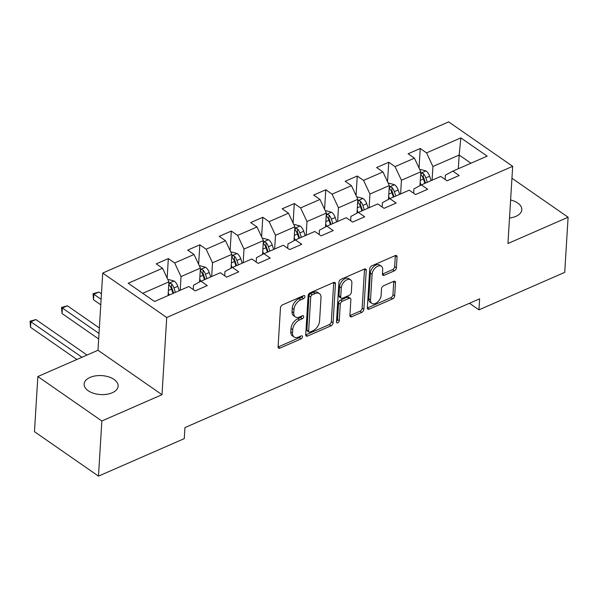 <?xml version="1.0" encoding="UTF-8"?>
<svg xmlns="http://www.w3.org/2000/svg" width="598" height="598" viewBox="0 0 598 598"><rect width="100%" height="100%" fill="white"/><g stroke="black" fill="none" stroke-linecap="round" stroke-linejoin="round"><path stroke-width="0.9" d="M304.928 296.541A1.831 1.121 124.8 0 0 304.584 295.644A1.831 1.121 124.8 0 0 303.635 295.629L282.585 304.831A2.616 1.6 124.8 0 0 280.469 307.858L278.085 346.833A2.616 1.6 124.8 0 0 278.578 348.111A2.616 1.6 124.8 0 0 279.931 348.126L300.988 338.931A1.831 1.121 124.8 0 0 302.461 336.809A1.831 1.121 124.8 0 0 302.117 335.912A1.831 1.121 124.8 0 0 301.168 335.897L298.447 337.093A8.357 5.113 124.8 0 1 294.104 337.033A8.357 5.113 124.8 0 1 292.527 332.929L292.728 329.685A8.357 5.113 124.8 0 1 299.493 319.99L302.214 318.794A1.831 1.121 124.8 0 0 303.694 316.678A1.831 1.121 124.8 0 0 303.35 315.781A1.831 1.121 124.8 0 0 302.401 315.766L299.68 316.955A8.357 5.113 124.8 0 1 295.33 316.895A8.357 5.113 124.8 0 1 293.76 312.799L293.962 309.555A8.357 5.113 124.8 0 1 300.727 299.852L303.448 298.664A1.831 1.121 124.8 0 0 304.928 296.541M509.511 218.016A17.036 9.501 3.5 0 0 515.88 216.371A17.036 9.501 3.5 0 0 521.815 209.719A17.036 9.501 3.5 0 0 510.617 199.986M90.059 377.405A17.036 9.501 3.5 0 0 84.131 384.051A17.036 9.501 3.5 0 0 93.759 393.349A17.036 9.501 3.5 0 0 112.207 392.774A17.036 9.501 3.5 0 0 118.135 386.129A17.036 9.501 3.5 0 0 108.507 376.83A17.036 9.501 3.5 0 0 90.059 377.405M394.276 270.872A2.616 1.6 124.8 0 0 396.392 267.844L397.065 256.908A2.616 1.6 124.8 0 0 396.571 255.63A2.616 1.6 124.8 0 0 395.211 255.608L371.836 265.826A2.616 1.6 124.8 0 0 369.721 268.861L367.336 307.828A2.616 1.6 124.8 0 0 367.83 309.106A2.616 1.6 124.8 0 0 369.19 309.129L392.565 298.91A2.616 1.6 124.8 0 0 394.68 295.875L395.487 282.675A2.616 1.6 124.8 0 0 394.994 281.389A2.616 1.6 124.8 0 0 393.634 281.374L383.632 285.747A2.616 1.6 124.8 0 0 381.517 288.774L381.12 295.322A6.989 4.276 124.8 0 1 377.525 302.095A6.989 4.276 124.8 0 1 371.836 303.38A6.989 4.276 124.8 0 1 370.521 299.957L372.091 274.303A6.989 4.276 124.8 0 1 375.679 267.53A6.989 4.276 124.8 0 1 381.375 266.245A6.989 4.276 124.8 0 1 382.69 269.668L382.428 273.944A2.616 1.6 124.8 0 0 382.914 275.23A2.616 1.6 124.8 0 0 384.275 275.244L394.276 270.872L392.55 269.676A2.616 1.6 124.8 0 0 394.665 266.641L395.33 255.712A2.616 1.6 124.8 0 0 395.338 255.563M507.949 243.513L568.1 217.231L564.729 272.367L478.946 309.854L479.618 298.828L184.939 427.607L184.266 438.633L98.483 476.12L101.854 420.977L162.006 394.695L166.722 317.501L512.673 166.319L507.949 243.513M335.448 283.833A2.616 1.6 124.8 0 0 334.955 282.555A2.616 1.6 124.8 0 0 333.602 282.54L310.22 292.751A2.616 1.6 124.8 0 0 308.105 295.786L305.72 334.753A2.616 1.6 124.8 0 0 306.213 336.031A2.616 1.6 124.8 0 0 307.574 336.054L330.948 325.835A2.616 1.6 124.8 0 0 333.064 322.808L335.448 283.833L333.714 282.637A2.616 1.6 124.8 0 0 333.721 282.488M341.024 279.288L364.406 269.07A2.616 1.6 124.8 0 1 365.767 269.093A2.616 1.6 124.8 0 1 366.253 270.371L363.868 309.338A2.616 1.6 124.8 0 1 361.76 312.373L351.751 316.746A2.616 1.6 124.8 0 1 350.398 316.723A2.616 1.6 124.8 0 1 349.905 315.445L350.869 299.643A2.616 1.6 124.8 0 0 350.376 298.365A2.616 1.6 124.8 0 0 349.023 298.342L342.385 301.243A2.616 1.6 124.8 0 0 340.269 304.27L339.268 320.73A1.831 1.121 124.8 0 1 338.326 322.501A1.831 1.121 124.8 0 1 336.838 322.838A1.831 1.121 124.8 0 1 336.495 321.941L338.916 282.323A2.616 1.6 124.8 0 1 341.024 279.288M166.722 317.501L102.714 273.062L448.664 121.88L512.673 166.319M419.041 168.001L420.23 148.491L408.12 153.783L414.436 158.171L395.061 166.633L388.745 162.252L376.635 167.545L382.952 171.925L363.577 180.394L357.26 176.014L345.151 181.306L351.46 185.686L332.084 194.156L325.775 189.775L313.658 195.068L319.975 199.448L300.6 207.917L294.283 203.529L282.174 208.822L288.49 213.209L269.115 221.679L262.799 217.291L250.689 222.583L257.005 226.971L237.623 235.433L231.314 231.052L219.204 236.345L225.513 240.725L206.138 249.194L199.822 244.814L187.712 250.106L194.029 254.486L174.653 262.956L168.337 258.575L156.228 263.868L162.544 268.248L128.234 283.243L154.523 301.497L188.841 286.502L195.157 290.89L207.267 285.597L200.95 281.209L193.49 285.231L193.229 289.552M420.23 148.491L426.546 152.879L460.856 137.884L487.153 156.138L452.843 171.133L459.159 175.513L447.05 180.805L440.733 176.425L421.358 184.894L427.675 189.274L415.558 194.567L409.249 190.186L389.866 198.648L396.182 203.036L384.073 208.328L377.757 203.94L358.381 212.41L364.698 216.797L352.588 222.09L346.272 217.702L326.897 226.171L333.213 230.559L321.104 235.851L314.787 231.463L295.412 239.933L301.721 244.313L289.611 249.605L283.303 245.225L263.92 253.694L270.236 258.074L258.127 263.367L251.81 258.986L232.435 267.448L238.751 271.836L226.642 277.128L220.326 272.74L200.95 281.209M400.6 193.961L401.437 180.26L420.82 171.798L419.968 185.642M413.629 193.229L413.898 188.908L421.358 184.894M420.82 171.798L414.436 158.171M401.437 180.26L395.061 166.633M369.116 207.723L369.953 194.021L389.328 185.552L388.483 199.396M382.144 206.99L382.414 202.67L389.866 198.648M389.328 185.552L382.952 171.925M369.953 194.021L363.577 180.394M337.631 221.484L338.468 207.783L357.843 199.313L356.999 213.157M350.66 220.752L350.921 216.431L358.381 212.41M357.843 199.313L351.46 185.686M338.468 207.783L332.084 194.156M306.146 235.238L306.983 221.544L326.359 213.075L325.506 226.919M319.175 234.506L319.437 230.193L326.897 226.171M326.359 213.075L319.975 199.448M306.983 221.544L300.6 207.917M274.654 249L275.491 235.306L294.866 226.836L294.022 240.68M287.683 248.267L287.952 243.947L295.412 239.933M294.866 226.836L288.49 213.209M275.491 235.306L269.115 221.679M243.169 262.761L244.006 249.06L263.382 240.598L262.537 254.442M256.198 262.029L256.46 257.708L263.92 253.694M263.382 240.598L257.005 226.971M244.006 249.06L237.623 235.433M211.685 276.523L212.522 262.821L231.897 254.352L231.052 268.196M224.713 275.79L224.975 271.47L232.435 267.448M231.897 254.352L225.513 240.725M212.522 262.821L206.138 249.194M180.192 290.284L181.037 276.582L200.412 268.113L199.56 281.957M200.412 268.113L194.029 254.486M181.037 276.582L174.653 262.956M142.743 293.319L168.92 281.875L168.083 295.576M168.92 281.875L162.544 268.248M162.006 394.695L97.99 350.256L37.846 376.546L101.854 420.977M37.846 376.546L34.467 431.681L98.483 476.12M568.1 217.231L511.948 178.241M97.99 350.256L102.714 273.062M469.46 303.268L478.946 309.854M458.33 168.733L459.167 155.039L432.93 166.506L432.092 180.2M470.955 163.217L459.167 155.039L460.856 137.884M445.121 179.467L445.383 175.147L452.843 171.133M432.93 166.506L426.546 152.879M167.148 278.077L168.337 258.575M198.633 264.316L199.822 244.814M230.118 250.555L231.314 231.052M261.603 236.801L262.799 217.291M293.095 223.039L294.283 203.529M324.579 209.278L325.775 189.775M356.064 195.516L357.26 176.014M387.549 181.755L388.745 162.252M303.089 295.868A1.831 1.121 124.8 0 1 301.721 297.46L298.993 298.649A8.357 5.113 124.8 0 0 292.228 308.351L293.962 309.555M295.33 316.895L293.603 315.692A8.357 5.113 124.8 0 1 292.033 311.595L292.228 308.351M294.104 337.033L292.37 335.829A8.357 5.113 124.8 0 1 290.8 331.733L291.002 328.481A8.357 5.113 124.8 0 1 297.759 318.786L300.488 317.598A1.831 1.121 124.8 0 0 301.863 316.006M278.085 346.975A2.616 1.6 124.8 0 0 278.205 346.93L299.254 337.728A1.831 1.121 124.8 0 0 300.63 336.136M305.72 334.902A2.616 1.6 124.8 0 0 305.84 334.85L329.221 324.632A2.616 1.6 124.8 0 0 331.337 321.604L333.714 282.637M312.216 294.829A1.831 1.121 124.8 0 0 310.736 296.952L308.643 331.157A1.831 1.121 124.8 0 0 308.987 332.054A1.831 1.121 124.8 0 0 309.936 332.069L312.806 330.814A8.357 5.113 124.8 0 0 319.571 321.111L321.006 297.737A8.357 5.113 124.8 0 0 319.429 293.633A8.357 5.113 124.8 0 0 315.086 293.573L312.216 294.829L310.482 293.633A1.831 1.121 124.8 0 0 309.002 295.748L310.736 296.952M308.987 332.054L307.26 330.851A1.831 1.121 124.8 0 1 306.916 329.961L309.002 295.748M319.429 293.633L317.702 292.437A8.357 5.113 124.8 0 0 313.359 292.377L315.086 293.573M310.482 293.633L313.359 292.377M349.897 315.595A2.616 1.6 124.8 0 0 350.024 315.542L360.026 311.169A2.616 1.6 124.8 0 0 362.141 308.142L364.526 269.175A2.616 1.6 124.8 0 0 364.526 269.025M350.376 298.365L348.649 297.161A2.616 1.6 124.8 0 0 347.289 297.139L340.658 300.039A2.616 1.6 124.8 0 0 338.543 303.074L337.534 319.526L339.268 320.73M336.524 321.358A1.831 1.121 124.8 0 0 337.534 319.526M351.871 283.243A6.989 4.276 124.8 0 0 350.563 279.819A6.989 4.276 124.8 0 0 344.867 281.105A6.989 4.276 124.8 0 0 341.271 287.877L340.718 296.914A2.616 1.6 124.8 0 0 341.211 298.193A2.616 1.6 124.8 0 0 342.572 298.215L349.21 295.315A2.616 1.6 124.8 0 0 351.318 292.28L351.871 283.243M350.563 279.819L348.828 278.616A6.989 4.276 124.8 0 0 343.132 279.901A6.989 4.276 124.8 0 0 339.544 286.674L341.271 287.877M341.211 298.193L339.485 296.989A2.616 1.6 124.8 0 1 338.991 295.711L339.544 286.674M382.421 274.093A2.616 1.6 124.8 0 0 382.548 274.041L392.55 269.676M381.375 266.245L379.64 265.041A6.989 4.276 124.8 0 0 373.944 266.327A6.989 4.276 124.8 0 0 370.356 273.099L372.091 274.303M371.836 303.38L370.102 302.184A6.989 4.276 124.8 0 1 368.787 298.753L370.356 273.099M367.336 307.977A2.616 1.6 124.8 0 0 367.456 307.925L390.838 297.707A2.616 1.6 124.8 0 0 392.946 294.679L393.753 281.471A2.616 1.6 124.8 0 0 393.761 281.322M168.277 292.489L169.152 295.106M167.978 279.864L168.711 279.543L174.19 281.067A7.056 3.962 66.4 0 1 177.77 286.3L179.243 290.695M175.408 292.377L173.936 287.982A7.056 3.962 -113.6 0 0 171.633 283.915L170.729 283.385L169.279 283.527L168.838 284.14L169.212 284.969A7.056 3.962 66.4 0 1 171.514 289.036L172.986 293.431M171.633 283.915L171.439 287.085A3.595 2.018 66.4 0 1 171.962 288.243L173.599 293.162M87.031 355.048L35.917 319.556L30.872 321.761L30.535 327.278L76.903 359.473M81.986 357.253L30.035 321.193L35.917 319.556M30.535 327.278L30.035 321.193M199.762 278.728L200.644 281.374M199.47 266.103L200.195 265.781L205.675 267.306A7.056 3.962 66.4 0 1 209.255 272.546L210.728 276.941M206.893 278.616L205.42 274.22A7.056 3.962 -113.6 0 0 203.118 270.154L202.221 269.623L200.764 269.765L200.33 270.326L200.696 271.208A7.056 3.962 66.4 0 1 202.999 275.274L204.471 279.67M203.118 270.154L202.924 273.323A3.595 2.018 66.4 0 1 203.447 274.489L205.092 279.401M99.35 327.981L67.402 305.802L62.356 308.007L62.02 313.516L98.677 338.969M99.021 333.452L61.519 307.439L67.402 305.802M62.02 313.516L61.519 307.439M231.247 264.974L232.129 267.612M230.955 252.341L231.68 252.027L237.159 253.545A7.056 3.962 66.4 0 1 240.747 258.785L242.212 263.18M238.378 264.854L236.913 260.459A7.056 3.962 -113.6 0 0 234.603 256.393L233.706 255.862L232.248 256.004L231.815 256.617L232.181 257.454A7.056 3.962 66.4 0 1 234.491 261.52L235.956 265.916M234.603 256.393L234.409 259.569A3.595 2.018 66.4 0 1 234.932 260.728L236.576 265.639M101.443 293.812L98.894 292.041L93.841 294.246L93.505 299.762L100.77 304.801M101.107 299.284L93.011 293.678L98.894 292.041M93.505 299.762L93.011 293.678M262.731 251.212L263.621 253.858M262.44 238.58L263.165 238.266L268.644 239.783A7.056 3.962 66.4 0 1 272.232 245.023L273.697 249.418M269.862 251.093L268.397 246.697A7.056 3.962 -113.6 0 0 266.095 242.631L265.191 242.1L263.74 242.242L263.299 242.855L263.673 243.692A7.056 3.962 66.4 0 1 265.975 247.759L267.441 252.154M266.095 242.631L265.901 245.808A3.595 2.018 66.4 0 1 266.424 246.967L268.061 251.885M294.223 237.451L295.106 240.097M293.924 224.818L294.657 224.504L300.136 226.022A7.056 3.962 66.4 0 1 303.717 231.262L305.189 235.657M301.355 237.331L299.882 232.936A7.056 3.962 -113.6 0 0 297.58 228.87L295.225 228.488L294.784 229.094L295.158 229.931A7.056 3.962 66.4 0 1 297.46 233.997L298.933 238.393M297.58 228.87L297.385 232.046A3.595 2.018 66.4 0 1 297.909 233.205L299.546 238.124M325.708 223.689L326.59 226.336M325.417 211.064L326.142 210.743L331.621 212.268A7.056 3.962 66.4 0 1 335.209 217.508L336.674 221.895M332.839 223.577L331.367 219.182A7.056 3.962 -113.6 0 0 329.064 215.116L328.167 214.585L326.71 214.727L326.276 215.287L326.643 216.17A7.056 3.962 66.4 0 1 328.945 220.236L330.417 224.631M329.064 215.116L328.87 218.285A3.595 2.018 66.4 0 1 329.393 219.444L331.038 224.362M357.193 209.935L358.075 212.574M356.901 197.303L357.626 196.981L363.106 198.506A7.056 3.962 66.4 0 1 366.694 203.746L368.159 208.141M364.324 209.816L362.859 205.42A7.056 3.962 -113.6 0 0 360.549 201.354L359.652 200.823L358.195 200.965L357.761 201.578L358.127 202.416A7.056 3.962 66.4 0 1 360.437 206.482L361.902 210.87M360.549 201.354L360.355 204.523A3.595 2.018 66.4 0 1 360.878 205.69L362.523 210.601M388.678 196.174L389.567 198.82M388.386 183.541L389.111 183.227L394.59 184.745A7.056 3.962 66.4 0 1 398.178 189.985L399.643 194.38M395.809 196.054L394.344 191.659A7.056 3.962 -113.6 0 0 392.041 187.593L391.137 187.062L389.687 187.204L389.246 187.817L389.619 188.654A7.056 3.962 66.4 0 1 391.922 192.72L393.387 197.116M392.041 187.593L391.847 190.769A3.595 2.018 66.4 0 1 392.37 191.928L394.007 196.839M420.17 182.412L421.052 185.059M419.871 169.78L420.603 169.466L426.082 170.983A7.056 3.962 66.4 0 1 429.663 176.223L431.136 180.618M427.301 182.293L425.828 177.898A7.056 3.962 -113.6 0 0 423.526 173.831L422.629 173.3L421.171 173.45L420.73 174.055L421.104 174.893A7.056 3.962 66.4 0 1 423.406 178.959L424.879 183.354M423.526 173.831L423.332 177.008A3.595 2.018 66.4 0 1 423.855 178.167L425.499 183.085M298.993 298.649L300.727 299.852M292.033 311.595L293.76 312.799M300.488 317.598L302.214 318.794M297.759 318.786L299.493 319.99M291.002 328.481L292.728 329.685M290.8 331.733L292.527 332.929M299.254 337.728L300.988 338.931M278.205 346.93L279.931 348.126M301.721 297.46L303.448 298.664M331.337 321.604L333.064 322.808M329.221 324.632L330.948 325.835M305.84 334.85L307.574 336.054M306.916 329.961L308.643 331.157M364.526 269.175L366.253 270.371M362.141 308.142L363.868 309.338M360.026 311.169L361.76 312.373M350.024 315.542L351.751 316.746M347.289 297.139L349.023 298.342M340.658 300.039L342.385 301.243M338.543 303.074L340.269 304.27M338.991 295.711L340.718 296.914M382.548 274.041L384.275 275.244M368.787 298.753L370.521 299.957M393.753 281.471L395.487 282.675M392.946 294.679L394.68 295.875M390.838 297.707L392.565 298.91M367.456 307.925L369.19 309.129M395.33 255.712L397.065 256.908M394.665 266.641L396.392 267.844M174.048 281.023L168.838 283.303M171.514 289.036L168.404 290.396M177.77 286.3L173.936 287.982M205.533 267.269L200.323 269.541M202.999 275.274L199.889 276.635M209.255 272.546L205.42 274.22M237.025 253.507L231.807 255.787M234.491 261.52L231.374 262.881M240.747 258.785L236.913 260.459M268.509 239.746L263.299 242.026M265.975 247.759L262.858 249.119M272.232 245.023L268.397 246.697M299.994 225.984L294.784 228.264M297.46 233.997L294.351 235.358M303.717 231.262L299.882 232.936M331.486 212.223L326.269 214.503M328.945 220.236L325.835 221.596M335.209 217.508L331.367 219.182M362.971 198.469L357.754 200.741M360.437 206.482L357.32 207.835M366.694 203.746L362.859 205.42M394.456 184.707L389.246 186.987M391.922 192.72L388.812 194.081M398.178 189.985L394.344 191.659M425.94 170.946L420.73 173.226M423.406 178.959L420.297 180.319M429.663 176.223L425.828 177.898"/></g></svg>
